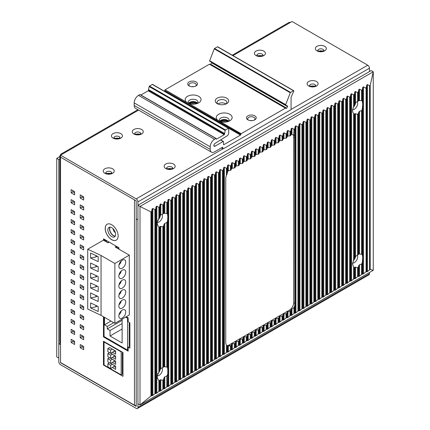 <?xml version="1.0" encoding="UTF-8"?>
<svg xmlns="http://www.w3.org/2000/svg" width="430" height="430" viewBox="0 0 430 430"><rect width="100%" height="100%" fill="white"/><g stroke="black" fill="none" stroke-linecap="round" stroke-linejoin="round"><path stroke-width="0.64" d="M232.264 55.201L289.116 22.376A2.446 1.408 60 0 1 290.336 22.5L292.067 21.5L367.752 65.193A2.446 1.408 60 0 1 369.477 68.187L369.477 71.579M60.522 157.176L134.477 199.875L134.477 405.189L60.522 362.49L60.522 155.182A2.446 1.408 0 0 0 59.808 156.176A2.446 1.408 0 0 0 60.522 157.176L136.208 200.869L136.208 218.827L137.933 219.827L137.933 201.869A2.446 1.408 -120 0 0 136.208 198.875L222.858 148.85M60.522 155.182A2.446 1.408 -120 0 1 61.028 154.064A2.446 1.408 -120 0 1 62.248 154.182L60.522 155.182L136.208 198.875M83.678 198.079L81.947 197.08L81.947 195.886M74.605 192.839L72.874 191.845L72.874 190.646M83.678 208.055L81.947 207.056L81.947 205.862M74.605 202.815L72.874 201.821L72.874 200.622M83.678 218.031L81.947 217.032L81.947 215.838M74.605 212.796L72.874 211.797L72.874 210.598M83.678 228.007L81.947 227.008L81.947 225.814M74.605 222.772L72.874 221.773L72.874 220.574M83.678 237.983L81.947 236.984L81.947 235.79M74.605 232.748L72.874 231.749L72.874 230.55M83.678 247.959L81.947 246.965L81.947 245.767M74.605 242.724L72.874 241.725L72.874 240.526M83.678 257.935L81.947 256.941L81.947 255.743M74.605 252.7L72.874 251.7L72.874 250.502M83.678 267.911L81.947 266.917L81.947 265.719M74.605 262.676L72.874 261.676L72.874 260.483M83.678 277.887L81.947 276.893L81.947 275.694M74.605 272.652L72.874 271.652L72.874 270.459M83.678 287.863L81.947 286.869L81.947 285.671M74.605 282.628L72.874 281.629L72.874 280.435M83.678 297.839L81.947 296.845L81.947 295.646M74.605 292.604L72.874 291.604L72.874 290.411M83.678 307.815L81.947 306.821L81.947 305.623M74.605 302.58L72.874 301.581L72.874 300.387M83.678 317.797L81.947 316.797L81.947 315.598M74.605 312.556L72.874 311.562L72.874 310.363M83.678 327.773L81.947 326.773L81.947 325.575M74.605 322.532L72.874 321.538L72.874 320.339M83.678 337.749L81.947 336.749L81.947 335.55M74.605 332.508L72.874 331.514L72.874 330.315M83.678 347.725L81.947 346.725L81.947 345.526M74.605 342.484L72.874 341.49L72.874 340.291M122.985 352.541A2.446 1.408 0 0 0 122.27 353.541L122.27 373.331A2.446 1.408 180 0 0 122.985 374.331L122.985 376.325L103.463 365.054L103.463 341.269L122.985 352.541L122.985 374.331L122.555 374.079M109.946 227.137A5.499 3.177 -120 0 0 109.51 228.953A5.499 3.177 -120 0 0 115.186 236.22M134.477 405.189A2.446 1.408 0 0 0 136.208 405.597M60.522 342.737L58.792 343.731L60.522 344.731L60.522 362.689L60.522 344.731L58.792 343.731L60.522 342.737A2.446 1.408 180 0 1 59.808 341.737L59.808 156.176M313.491 86.064L313.491 86.43M311.954 86.457L311.395 86.134M220.73 121.663A3.666 2.118 180 0 1 226.803 120.835A3.666 2.118 180 0 0 220.73 121.663A3.666 2.118 180 0 1 226.803 120.835A3.666 2.118 180 0 1 227.69 121.663A3.666 2.118 180 0 0 226.803 120.835A3.666 2.118 180 0 1 227.69 121.663M189.63 103.705A3.666 2.118 180 0 1 195.698 102.877A3.666 2.118 180 0 0 189.63 103.705A3.666 2.118 180 0 1 195.698 102.877A3.666 2.118 180 0 1 196.585 103.705A3.666 2.118 180 0 0 195.698 102.877A3.666 2.118 180 0 1 196.585 103.705M115.261 138.395A3.053 1.763 180 0 1 118.615 138.395M171.317 168.818A3.053 1.763 0 0 0 167.963 168.818M261.585 55.852A3.053 1.763 0 0 0 258.231 55.852M314.287 86.279A3.053 1.763 0 0 0 310.938 86.279M139.438 134.251A3.053 1.763 0 0 0 136.084 134.251M107.054 173.559A3.053 1.763 180 0 1 110.408 173.559M319.146 51.111A3.053 1.763 180 0 1 322.495 51.111M71.149 189.646L74.605 191.646L74.605 194.838L71.149 192.839L71.149 189.646M80.222 198.079L80.222 194.887L83.678 196.881L83.678 200.074L80.222 198.079L81.947 197.08M71.149 199.627L74.605 201.622L74.605 204.814L71.149 202.815L71.149 199.627M80.222 208.055L80.222 204.863L83.678 206.857L83.678 210.05L80.222 208.055L81.947 207.056M71.149 209.603L74.605 211.598L74.605 214.79L71.149 212.796L71.149 209.603M80.222 218.031L80.222 214.839L83.678 216.833L83.678 220.026L80.222 218.031L81.947 217.032M71.149 219.579L74.605 221.574L74.605 224.766L71.149 222.772L71.149 219.579M80.222 228.007L80.222 224.815L83.678 226.809L83.678 230.002L80.222 228.007L81.947 227.008M71.149 229.555L74.605 231.55L74.605 234.742L71.149 232.748L71.149 229.555M80.222 237.983L80.222 234.791L83.678 236.785L83.678 239.978L80.222 237.983L81.947 236.984M71.149 239.531L74.605 241.526L74.605 244.718L71.149 242.724L71.149 239.531M80.222 247.959L80.222 244.767L83.678 246.761L83.678 249.954L80.222 247.959L81.947 246.965M71.149 249.507L74.605 251.502L74.605 254.694L71.149 252.7L71.149 249.507M80.222 257.935L80.222 254.743L83.678 256.737L83.678 259.93L80.222 257.935L81.947 256.941M71.149 259.483L74.605 261.478L74.605 264.67L71.149 262.676L71.149 259.483M80.222 267.911L80.222 264.719L83.678 266.718L83.678 269.906L80.222 267.911L81.947 266.917M71.149 269.459L74.605 271.454L74.605 274.646L71.149 272.652L71.149 269.459M80.222 277.887L80.222 274.695L83.678 276.694L83.678 279.887L80.222 277.887L81.947 276.893M71.149 279.435L74.605 281.43L74.605 284.622L71.149 282.628L71.149 279.435M80.222 287.863L80.222 284.671L83.678 286.67L83.678 289.863L80.222 287.863L81.947 286.869M71.149 289.411L74.605 291.406L74.605 294.598L71.149 292.604L71.149 289.411M80.222 297.839L80.222 294.647L83.678 296.646L83.678 299.839L80.222 297.839L81.947 296.845M71.149 299.387L74.605 301.382L74.605 304.574L71.149 302.58L71.149 299.387M80.222 307.815L80.222 304.628L83.678 306.622L83.678 309.815L80.222 307.815L81.947 306.821M71.149 309.363L74.605 311.358L74.605 314.55L71.149 312.556L71.149 309.363M80.222 317.797L80.222 314.604L83.678 316.598L83.678 319.791L80.222 317.797L81.947 316.797M71.149 319.339L74.605 321.334L74.605 324.526L71.149 322.532L71.149 319.339M80.222 327.773L80.222 324.58L83.678 326.574L83.678 329.767L80.222 327.773L81.947 326.773M71.149 329.315L74.605 331.315L74.605 334.502L71.149 332.508L71.149 329.315M80.222 337.749L80.222 334.556L83.678 336.55L83.678 339.743L80.222 337.749L81.947 336.749M71.149 339.291L74.605 341.291L74.605 344.484L71.149 342.484L71.149 339.291M80.222 347.725L80.222 344.532L83.678 346.526L83.678 349.719L80.222 347.725L81.947 346.725M103.549 240.279L103.549 238.881L118.959 247.782L118.959 249.18M126.269 316.749L128.172 317.845L128.172 321.833L129.898 322.833L129.898 348.171L128.172 347.177L128.172 351.165L103.463 336.9L103.463 316.749M111.671 239.682A9.164 5.289 -120 0 0 116.251 240.133A9.164 5.289 -120 0 0 117.653 232.791A9.164 5.289 -120 0 0 111.671 224.713A9.164 5.289 -120 0 0 107.086 224.261A9.164 5.289 -120 0 0 105.683 231.603A9.164 5.289 -120 0 0 111.671 239.682M71.149 192.839L72.874 191.845M71.149 202.815L72.874 201.821M71.149 212.796L72.874 211.797M71.149 222.772L72.874 221.773M71.149 232.748L72.874 231.749M71.149 242.724L72.874 241.725M71.149 252.7L72.874 251.7M71.149 262.676L72.874 261.676M71.149 272.652L72.874 271.652M71.149 282.628L72.874 281.629M71.149 292.604L72.874 291.604M71.149 302.58L72.874 301.581M71.149 312.556L72.874 311.562M71.149 322.532L72.874 321.538M71.149 332.508L72.874 331.514M71.149 342.484L72.874 341.49M122.27 353.541A2.446 1.408 0 0 0 122.985 354.535M103.463 365.054L104.065 364.704M128.172 347.177L129.898 346.177A2.446 1.408 180 0 1 129.183 345.177L129.183 323.828A2.446 1.408 0 0 0 129.898 324.827M129.898 322.833A2.446 1.408 0 0 0 129.183 323.828M103.463 336.9L104.065 336.55L127.565 350.117L128.172 349.767M107.124 224.24A9.164 5.289 -120 0 0 105.758 231.598A9.164 5.289 -120 0 0 111.741 239.639A9.164 5.289 -120 0 0 116.288 240.112M107.849 229.91A5.499 3.177 -120 0 0 110.252 235.447A5.499 3.177 -120 0 0 114.487 236.919A5.499 3.177 -120 0 0 115.627 234.404A5.499 3.177 -120 0 0 113.224 228.868A5.499 3.177 -120 0 0 108.989 227.395A5.499 3.177 -120 0 0 107.849 229.91M228.018 121.566A4.031 2.327 0 0 0 227.061 120.685A4.031 2.327 0 0 0 220.402 121.566M221.294 121.803A3.053 1.763 180 0 1 226.368 121.083A3.053 1.763 180 0 1 227.126 121.803M190.189 103.85A3.053 1.763 180 0 1 195.268 103.125A3.053 1.763 180 0 1 196.026 103.85M196.913 103.608A4.031 2.327 0 0 0 195.956 102.727A4.031 2.327 0 0 0 189.297 103.608M138.342 133.993L137.541 134.461M117.981 247.212A1.22 0.704 180 0 1 116.444 246.535A1.22 0.704 180 0 1 116.487 246.352M106.952 240.848L106.473 241.069L104.151 239.73L104.587 239.478M104.151 239.73L104.151 240.628M106.473 241.069L106.473 241.966M104.065 317.098L104.065 336.55M128.172 317.845L127.565 318.195L127.565 350.117M125.668 317.098L127.565 318.195M104.501 317.345L104.501 324.827L107.263 326.424L107.263 328.918L110.026 330.514L110.026 336.002L122.125 342.984L122.125 319.141M110.026 336.002L122.125 329.02M110.026 330.514L122.125 323.532M107.263 328.918L122.125 320.339M107.263 326.424L113.74 322.683M104.501 324.827L110.978 321.086M104.409 341.818L104.065 342.017L104.065 365L121.174 374.879L122.609 374.046M121.518 351.692L121.174 351.896L121.174 374.879M104.065 342.017L121.174 351.896M115.643 367.397L114.09 366.5L112.359 367.494L115.643 369.392L115.643 366.199L110.736 363.366M114.09 360.233L114.09 361.431L112.359 362.431L115.643 364.323L115.643 361.13L110.736 358.298M114.09 355.164L114.09 356.363L112.359 357.362L115.643 359.254L115.643 356.062L110.736 353.229M114.09 350.095L114.09 351.294L112.359 352.294L115.643 354.186L115.643 350.993L109.596 347.504L107.865 348.499L107.865 351.692L110.634 353.288L110.634 350.095L107.865 348.499M114.09 365.301L114.09 366.5M112.359 367.494L110.634 368.494L110.634 365.301L107.865 363.705L107.865 366.897L110.634 368.494M112.359 364.301L110.634 365.301M109.494 362.769L107.865 363.705M114.09 361.431L115.643 362.329M112.359 362.431L110.634 363.425L110.634 360.233L107.865 358.636L107.865 361.829L110.634 363.425M112.359 359.238L110.634 360.233M109.494 357.701L107.865 358.636M114.09 356.363L115.643 357.26M112.359 357.362L110.634 358.357L110.634 355.164L107.865 353.567L107.865 356.76L110.634 358.357M112.359 354.169L110.634 355.164M109.494 352.632L107.865 353.567M114.09 351.294L115.643 352.191M112.359 352.294L110.634 353.288M112.359 349.101L110.634 350.095M189.082 103.539A4.279 2.467 180 0 1 196.128 102.625A4.279 2.467 180 0 1 197.133 103.539A4.279 2.467 180 0 0 196.128 102.625A4.279 2.467 180 0 0 189.082 103.539M191.13 104.022A3.053 1.763 180 0 1 195.08 104.022A3.053 1.763 180 0 0 191.13 104.022M220.187 121.491A4.279 2.467 180 0 1 227.233 120.583A4.279 2.467 180 0 1 228.233 121.491A4.279 2.467 180 0 0 227.233 120.583A4.279 2.467 180 0 0 220.187 121.491M222.235 121.98A3.053 1.763 180 0 1 226.185 121.98A3.053 1.763 180 0 0 222.235 121.98M369.477 273.7L369.477 272.486L369.477 273.7A2.446 1.408 60 0 1 368.972 274.818A2.446 1.408 60 0 0 369.477 273.7L137.933 407.382L369.477 273.7M137.933 219.827L137.933 407.382A2.446 1.408 -120 0 1 137.428 408.5A2.446 1.408 -120 0 0 137.933 407.382L137.933 219.827L136.208 218.827L136.208 406.382L60.522 362.689L136.208 406.382L136.208 218.827L137.933 219.827M60.522 364.683L136.208 408.376A2.446 1.408 -120 0 0 137.428 408.5L368.972 274.818L137.428 408.5A2.446 1.408 -120 0 1 136.208 408.376L60.522 364.683A2.446 1.408 -120 0 1 58.792 361.689A2.446 1.408 -120 0 0 60.522 364.683M58.792 343.731L58.792 361.689L58.792 343.731M59.808 156.611L56.739 158.385L56.739 356.911L58.792 358.099L58.792 159.568L59.808 158.987M56.739 158.385L58.792 159.568M373.262 270.298L373.262 71.772L139.992 206.448L137.933 205.26L371.208 70.584L373.262 71.772L370.219 85.307L370.219 269.395L367.457 271.518L366.742 271.927L366.091 271.647L363.479 273.813L362.769 274.222L362.259 274.001L359.507 276.108L357.572 276.705L355.535 278.404L353.6 279L351.557 280.693L349.628 281.295L346.87 283.402L346.36 283.182L345.65 283.59L342.898 285.697L342.387 285.472L338.926 287.992L338.415 287.767L335.663 289.874L334.948 290.282L334.438 290.062L331.686 292.169L329.756 292.771L327.714 294.464L325.779 295.061L323.736 296.759L321.807 297.356L319.055 299.463L318.544 299.242L317.829 299.651L315.792 301.344L313.857 301.946L311.815 303.639L309.885 304.241L307.127 306.348L306.617 306.122L303.865 308.229L303.155 308.638L302.645 308.417L299.893 310.524L299.183 310.933L298.673 310.713L295.206 313.228L294.695 313.008L291.943 315.115L291.234 315.523L290.723 315.303L287.971 317.41L286.036 318.006L283.993 319.705L282.064 320.302L280.021 321.995L278.086 322.597L276.049 324.29L274.114 324.892L271.362 326.999L270.852 326.773L267.385 329.289L266.874 329.068L264.122 331.175L263.413 331.584L262.902 331.363L259.44 333.879L258.93 333.659L258.215 334.067L256.178 335.765L254.243 336.362L252.2 338.061L251.491 338.469L250.98 338.249L248.228 340.356L246.293 340.952L244.251 342.645L242.321 343.248L239.569 345.354L239.058 345.134L238.344 345.543L235.592 347.65L235.081 347.424L232.329 349.531L230.399 350.133L228.357 351.826L227.642 352.235L227.137 352.014L224.379 354.121L222.45 354.718L220.407 356.416L218.472 357.013L216.435 358.711L215.72 359.12L215.21 358.899L212.458 361.006L211.748 361.415L211.237 361.195L207.771 363.71L207.265 363.49L206.55 363.898L203.799 366.005L203.288 365.785L202.578 366.193L199.826 368.3L199.316 368.075L196.564 370.182L195.849 370.59L195.338 370.37L192.586 372.477L190.657 373.079L188.614 374.772L186.679 375.368L184.637 377.067L182.707 377.664L179.955 379.771L179.444 379.55L178.729 379.959L176.692 381.652L174.757 382.254L172.005 384.361L171.495 384.14L170.785 384.549L168.033 386.656L167.523 386.436L164.056 388.951L163.545 388.725L160.793 390.832L158.858 391.434L156.821 393.127L154.886 393.729L152.844 395.423L150.93 395.998L139.992 404.979L373.262 270.298L370.219 269.395M361.549 90.268L359.507 89.16L358.797 89.574L358.797 100.647L361.549 100.588L361.549 90.268L362.259 89.854L362.769 87.279L363.479 86.865L366.091 88.279L366.742 84.984L367.457 84.576L369.515 85.688L370.219 85.307M358.797 89.574L358.287 92.149L357.572 92.563L355.535 91.456L355.535 102.732L354.82 103.549L354.309 105.291L354.309 94.444L354.82 91.869L355.535 91.456M352.944 112.601L352.482 110.37L353.6 106.699L353.6 94.858L354.309 94.444M353.6 94.858L351.557 93.751L351.557 280.693M349.628 281.295L349.628 97.153L350.337 96.739L350.848 94.159L351.557 93.751M349.628 97.153L347.585 96.046L347.585 282.988M345.65 283.59L345.65 99.443L346.36 99.034L346.87 96.454L347.585 96.046M345.65 99.443L343.608 98.341L343.608 285.284M341.678 285.885L341.678 101.738L342.387 101.329L342.898 98.749L343.608 98.341M341.678 101.738L339.635 100.636L339.635 287.579M337.7 288.181L337.7 104.033L338.415 103.625L338.926 101.045L339.635 100.636M337.7 104.033L335.663 102.931L335.663 289.874M333.728 290.476L333.728 106.328L334.438 105.92L334.948 103.34L335.663 102.931M333.728 106.328L331.686 105.221L331.686 292.169M329.756 292.771L329.756 108.623L330.466 108.215L330.976 105.635L331.686 105.221M329.756 108.623L327.714 107.516L327.714 294.464M325.779 295.061L325.779 110.919L326.488 110.505L326.999 107.93L327.714 107.516M325.779 110.919L323.736 109.811L323.736 296.759M321.807 297.356L321.807 113.214L322.516 112.8L323.027 110.225L323.736 109.811M321.807 113.214L319.764 112.106L319.764 299.054M317.829 299.651L317.829 115.509L318.544 115.095L319.055 112.52L319.764 112.106M317.829 115.509L315.792 114.401L315.792 301.344M313.857 301.946L313.857 117.804L314.567 117.39L315.077 114.81L315.792 114.401M313.857 117.804L311.815 116.697L311.815 303.639M309.885 304.241L309.885 120.094L310.594 119.685L311.105 117.105L311.815 116.697M309.885 120.094L307.842 118.992L307.842 305.934M305.907 306.536L305.907 122.389L306.617 121.98L307.127 119.4L307.842 118.992M305.907 122.389L303.865 121.287L303.865 308.229M301.935 308.831L301.935 124.684L302.645 124.275L303.155 121.695L303.865 121.287M301.935 124.684L299.893 123.582L299.893 310.524M297.958 311.127L297.958 126.979L298.673 126.57L299.183 123.99L299.893 123.582M297.958 126.979L295.921 125.872L295.921 312.82M293.733 135.02L293.986 129.274L294.695 128.866L295.206 126.286L295.921 125.872M293.986 129.274L291.943 128.167L291.943 134.364L293.986 135.176L294.695 135.982L294.695 128.866M290.013 131.569L287.971 130.462L287.256 130.876L287.256 136.557A0.978 0.564 180 0 1 287.971 136.143L290.013 135.848L290.013 131.569L290.723 131.155L291.234 128.581L291.943 128.167M287.256 130.876L286.745 133.451L286.036 133.864L283.993 132.757L283.993 138.439A0.978 0.564 180 0 0 283.284 138.847L282.773 140.029L282.773 135.746L283.284 133.171L283.993 132.757M282.064 136.159L280.021 135.052L279.312 135.461L279.312 141.142A0.978 0.564 180 0 1 280.021 140.734L282.064 140.438L282.064 136.159L282.773 135.746M279.312 135.461L278.801 138.041L278.086 138.455L276.049 137.347L276.049 143.029A0.978 0.564 180 0 0 275.334 143.437L274.824 144.614L274.824 140.336L275.334 137.756L276.049 137.347M274.114 140.744L272.072 139.643L271.362 140.051L271.362 145.732A0.978 0.564 180 0 1 272.072 145.324L274.114 145.028L274.114 140.744L274.824 140.336M271.362 140.051L270.852 142.631L270.142 143.04L268.1 141.938L268.1 147.619A0.978 0.564 180 0 0 267.385 148.027L266.874 149.205L266.874 144.926L267.385 142.346L268.1 141.938M266.165 145.335L264.122 144.233L263.413 144.641L263.413 150.323A0.978 0.564 180 0 1 264.122 149.909L266.165 149.619L266.165 145.335L266.874 144.926M263.413 144.641L262.902 147.221L262.192 147.63L260.15 146.523L260.15 152.204A0.978 0.564 180 0 0 259.44 152.618L258.93 153.795L258.93 149.516L259.44 146.936L260.15 146.523M258.215 149.925L256.178 148.818L255.463 149.231L255.463 154.913A0.978 0.564 180 0 1 256.178 154.499L258.215 154.203L258.215 149.925L258.93 149.516M255.463 149.231L254.952 151.806L254.243 152.22L252.2 151.113L252.2 156.794A0.978 0.564 180 0 0 251.491 157.208L250.98 158.385L250.98 154.101L251.491 151.527L252.2 151.113M250.271 154.515L248.228 153.408L247.513 153.822L247.513 159.498A0.978 0.564 180 0 1 248.228 159.089L250.271 158.794L250.271 154.515L250.98 154.101M247.513 153.822L247.008 156.396L246.293 156.81L244.251 155.703L244.251 161.384A0.978 0.564 180 0 0 243.541 161.793L243.031 162.975L243.031 158.691L243.541 156.111L244.251 155.703M242.321 159.105L240.279 157.998L239.569 158.407L239.569 164.088A0.978 0.564 180 0 1 240.279 163.679L242.321 163.384L242.321 159.105L243.031 158.691M239.569 158.407L239.058 160.987L238.344 161.395L236.306 160.293L236.306 165.975A0.978 0.564 180 0 0 235.592 166.383L235.081 167.56L235.081 163.282L235.592 160.702L236.306 160.293M234.371 163.69L232.329 162.588L231.619 162.997L231.619 168.678A0.978 0.564 180 0 1 232.329 168.27L234.371 167.974L234.371 163.69L235.081 163.282M231.619 162.997L231.109 165.577L230.399 165.985L228.357 164.883L228.357 170.758L227.642 171.489L227.137 173.774L227.137 167.872L227.642 165.292L228.357 164.883M227.137 352.014L227.137 346.053L226.422 345.231L225.75 343.156L225.75 177.649L226.422 175.397L226.422 168.28L227.137 167.872M226.422 168.28L224.379 167.173L224.379 354.121M222.45 354.718L222.45 170.576L223.159 170.167L223.67 167.587L224.379 167.173M222.45 170.576L220.407 169.468L220.407 356.416M218.472 357.013L218.472 172.871L219.187 172.457L219.698 169.882L220.407 169.468M218.472 172.871L216.435 171.763L216.435 358.711M214.5 359.308L214.5 175.166L215.21 174.752L215.72 172.177L216.435 171.763M214.5 175.166L212.458 174.059L212.458 361.006M210.528 361.603L210.528 177.461L211.237 177.047L211.748 174.472L212.458 174.059M210.528 177.461L208.486 176.354L208.486 363.296M206.55 363.898L206.55 179.756L207.265 179.342L207.771 176.762L208.486 176.354M206.55 179.756L204.508 178.649L204.508 365.591M202.578 366.193L202.578 182.046L203.288 181.637L203.799 179.057L204.508 178.649M202.578 182.046L200.536 180.944L200.536 367.887M198.601 368.488L198.601 184.341L199.316 183.932L199.826 181.352L200.536 180.944M198.601 184.341L196.564 183.239L196.564 370.182M194.629 370.784L194.629 186.636L195.338 186.228L195.849 183.648L196.564 183.239M194.629 186.636L192.586 185.534L192.586 372.477M190.657 373.079L190.657 188.931L191.366 188.523L191.877 185.943L192.586 185.534M190.657 188.931L188.614 187.824L188.614 374.772M186.679 375.368L186.679 191.226L187.394 190.818L187.899 188.238L188.614 187.824M186.679 191.226L184.637 190.119L184.637 377.067M182.707 377.664L182.707 193.522L183.416 193.108L183.927 190.533L184.637 190.119M182.707 193.522L180.665 192.414L180.665 379.362M178.729 379.959L178.729 195.817L179.444 195.403L179.955 192.828L180.665 192.414M178.729 195.817L176.692 194.709L176.692 381.652M174.757 382.254L174.757 198.112L175.467 197.698L175.977 195.118L176.692 194.709M174.757 198.112L172.715 197.004L172.715 383.947M170.785 384.549L170.785 200.401L171.495 199.993L172.005 197.413L172.715 197.004M170.785 200.401L168.743 199.3L168.743 386.242M166.808 202.697L164.765 201.595L164.056 202.003L164.056 213.28L166.808 213.543L166.808 202.697L167.523 202.288L168.033 199.708L168.743 199.3M164.056 202.003L163.545 204.583L162.836 204.992L160.793 203.89L160.793 214.962L160.084 215.672L159.573 217.198L159.573 206.878L160.084 204.298L160.793 203.89M159.573 391.02L159.573 380.7L158.858 380.356L157.633 378.674L157.111 376.331L159.573 370.633L159.573 227.266L158.858 226.922L157.633 225.234L157.111 222.896L158.858 218.365L158.858 207.287L159.573 206.878M158.858 207.287L156.821 206.185L156.821 393.127M154.886 393.729L154.886 209.582L155.596 209.174L156.106 206.594L156.821 206.185M154.886 209.582L152.844 208.475L152.844 395.423M150.93 395.998L150.93 211.909L151.618 211.49L152.134 208.889L152.844 208.475M150.93 211.909L139.992 206.448L139.992 404.979L137.933 403.791L137.933 205.26M157.67 220.316A4.886 2.822 120 0 0 160.379 215.269M157.67 373.751A4.886 2.822 120 0 0 160.379 368.704M353.283 107.269A4.886 2.822 120 0 0 355.621 102.673M353.283 260.704A4.886 2.822 120 0 0 355.621 256.108M157.127 375.89A4.886 2.822 120 0 0 160.653 374.003A4.886 2.822 120 0 0 162.454 369.461A4.886 2.822 -60 0 0 162.013 367.768M167.523 386.436L167.797 370.434L167.523 367.569L167.523 221.154L166.808 222.563L164.765 223.423L164.056 224.234L164.056 366.72L163.545 367.059L163.545 226.255L162.836 226.701L160.084 226.438L160.084 369.107L159.573 370.633M167.523 374.589L166.808 376.003L164.765 376.857L164.056 377.669L164.056 388.951M163.545 388.725L163.545 379.69L164.056 377.669M163.545 379.69L162.836 380.142L160.084 379.873L160.084 391.241M159.573 380.7L160.084 379.873M160.084 369.107L163.545 367.059M167.523 367.569L166.808 366.978L164.12 366.709M158.858 218.365L159.573 217.198M159.573 227.266L160.084 226.438M164.12 213.275L160.793 214.962M163.545 226.255L164.056 224.234M166.808 213.543L167.523 214.135L167.523 202.288M167.523 221.154L167.797 217L167.523 214.135M157.127 222.455A4.886 2.822 120 0 0 160.653 220.569A4.886 2.822 120 0 0 162.454 216.027A4.886 2.822 -60 0 0 162.013 214.333M226.422 175.397L227.137 173.774M231.619 168.678L231.109 169.855A0.978 0.564 0 0 1 230.399 170.269L228.357 170.758M230.399 350.133L230.405 345.849L227.137 346.053L227.642 346.005L227.642 352.235M234.371 167.974A0.978 0.564 0 0 0 235.081 167.56M239.569 164.088L239.058 165.265A0.978 0.564 0 0 1 238.344 165.679L236.306 165.975M242.321 163.384A0.978 0.564 0 0 0 243.031 162.975M247.513 159.498L247.008 160.68A0.978 0.564 0 0 1 246.293 161.089L244.251 161.384M250.271 158.794A0.978 0.564 0 0 0 250.98 158.385M255.463 154.913L254.952 156.09A0.978 0.564 0 0 1 254.243 156.499L252.2 156.794M258.215 154.203A0.978 0.564 0 0 0 258.93 153.795M263.413 150.323L262.902 151.5A0.978 0.564 0 0 1 262.192 151.914L260.15 152.204M266.165 149.619A0.978 0.564 0 0 0 266.874 149.205M271.362 145.732L270.852 146.909A0.978 0.564 0 0 1 270.142 147.323L268.1 147.619M274.114 145.028A0.978 0.564 0 0 0 274.824 144.614M279.312 141.142L278.801 142.325A0.978 0.564 0 0 1 278.086 142.733L276.049 143.029M282.064 140.438A0.978 0.564 0 0 0 282.773 140.029M287.256 136.557L286.745 137.734A0.978 0.564 0 0 1 286.036 138.143L283.993 138.439M290.013 135.848A0.978 0.564 0 0 0 290.723 135.439L291.234 134.456L291.943 134.364M226.712 345.602A6.23 3.596 120 0 0 228.98 345.021L230.405 345.849L231.109 345.44L231.619 344.263A0.978 0.564 180 0 1 232.329 343.849L232.329 349.531M234.371 347.838L234.371 343.554L232.329 343.849M234.371 343.554A0.978 0.564 0 0 0 235.081 343.145L235.592 341.968A0.978 0.564 180 0 1 236.306 341.554L236.306 347.236M238.344 345.543L238.344 341.259L236.306 341.554M238.344 341.259A0.978 0.564 0 0 0 239.058 340.85L239.569 339.673A0.978 0.564 180 0 1 240.279 339.259L240.279 344.941M242.321 343.248L242.321 338.969L240.279 339.259M242.321 338.969A0.978 0.564 0 0 0 243.031 338.555L243.541 337.378A0.978 0.564 180 0 1 244.251 336.969L244.251 342.645M246.293 340.952L246.293 336.674L244.251 336.969M246.293 336.674A0.978 0.564 0 0 0 247.008 336.26L247.513 335.083A0.978 0.564 180 0 1 248.228 334.674L248.228 340.356M250.271 338.657L250.271 334.379L248.228 334.674M250.271 334.379A0.978 0.564 0 0 0 250.98 333.965L251.491 332.788A0.978 0.564 180 0 1 252.2 332.379L252.2 338.061M254.243 336.362L254.243 332.084L252.2 332.379M254.243 332.084A0.978 0.564 0 0 0 254.952 331.675L255.463 330.493A0.978 0.564 180 0 1 256.178 330.084L256.178 335.765M258.215 334.067L258.215 329.788L256.178 330.084M258.215 329.788A0.978 0.564 0 0 0 258.93 329.38L259.44 328.197A0.978 0.564 180 0 1 260.15 327.789L260.15 333.47M262.192 331.777L262.192 327.493L260.15 327.789M262.192 327.493A0.978 0.564 0 0 0 262.902 327.085L263.413 325.902A0.978 0.564 180 0 1 264.122 325.494L264.122 331.175M266.165 329.482L266.165 325.198L264.122 325.494M266.165 325.198A0.978 0.564 0 0 0 266.874 324.79L267.385 323.613A0.978 0.564 180 0 1 268.1 323.199L268.1 328.88M270.142 327.187L270.142 322.903L268.1 323.199M270.142 322.903A0.978 0.564 0 0 0 270.852 322.495L271.362 321.317A0.978 0.564 180 0 1 272.072 320.904L272.072 326.585M274.114 324.892L274.114 320.608L272.072 320.904M274.114 320.608A0.978 0.564 0 0 0 274.824 320.2L275.334 319.022A0.978 0.564 180 0 1 276.049 318.608L276.049 324.29M278.086 322.597L278.086 318.318L276.049 318.608M278.086 318.318A0.978 0.564 0 0 0 278.801 317.904L279.312 316.727A0.978 0.564 180 0 1 280.021 316.319L280.021 321.995M282.064 320.302L282.064 316.023L280.021 316.319M282.064 316.023A0.978 0.564 0 0 0 282.773 315.609L283.284 314.432A0.978 0.564 180 0 1 283.993 314.024L283.993 319.705M286.036 318.006L286.036 313.728L283.993 314.024M286.036 313.728A0.978 0.564 0 0 0 286.745 313.314L287.256 312.137A0.978 0.564 180 0 1 287.971 311.728L287.971 317.41M290.013 315.711L290.013 311.433L287.971 311.728M290.013 311.433A0.978 0.564 0 0 0 290.723 311.024L291.234 309.648L291.234 315.523M291.234 309.648L293.986 307.52L294.695 305.891L294.867 303.349L294.695 135.982M228.98 345.021L289.368 310.154A6.111 3.526 120 0 0 293.69 302.672L293.69 137.062A6.111 3.526 120 0 0 292.889 134.633M354.309 258.726L354.309 114.31L354.82 113.692L354.82 256.984L352.482 263.805L353.6 267.159L354.309 267.745L354.82 267.132L354.82 278.812M353.019 112.767L354.309 114.31M352.514 263.176A4.886 2.822 120 0 0 355.975 261.193A4.886 2.822 120 0 0 357.712 256.731A4.886 2.822 -60 0 0 357.341 255.146M362.259 274.001L362.259 262.923L362.694 257.64L362.259 254.367L362.259 109.489L361.549 110.655L359.507 111.3L358.797 112.004L358.797 254.082L358.287 254.587L358.287 113.859L357.572 114.235L354.82 113.692M362.259 262.923L361.549 264.095L359.507 264.735L358.797 265.444L358.797 276.517M358.287 276.296L358.287 267.299L358.797 265.444M358.287 267.299L357.572 267.67L354.82 267.132M354.82 256.984L358.287 254.587M358.797 254.082L359.41 253.974M362.259 254.367L359.507 253.969L359.507 111.3M353.6 106.699L354.309 105.291M358.797 100.647L355.535 102.732M359.41 100.539L359.507 89.16M361.549 100.588L362.259 100.932L362.259 89.854M362.259 109.489L362.694 104.2L362.259 100.932M357.341 101.711A4.886 2.822 -60 0 1 357.712 103.297A4.886 2.822 120 0 1 355.975 107.758A4.886 2.822 120 0 1 352.514 109.741M358.287 113.859L358.797 112.004M366.091 88.279L366.091 271.647M164.771 90.407A0.489 0.279 -60 0 1 165.115 89.806L209.41 64.231A0.489 0.279 -60 0 1 209.657 64.21L285.676 108.102A0.489 0.279 120 0 0 285.439 108.129L241.144 133.703A0.489 0.279 120 0 0 240.8 134.3L240.8 134.499A0.489 0.279 -60 0 1 240.451 135.101L164.421 91.203A0.489 0.279 120 0 0 164.771 90.606L240.8 134.3M228.357 128.312L152.327 84.42A0.489 0.279 -60 0 1 152.569 84.393L228.599 128.291A0.489 0.279 120 0 0 228.357 128.312L225.513 129.957A0.489 0.279 120 0 0 225.18 130.446L224.557 133.504L148.527 89.607L149.151 86.548A0.489 0.279 -60 0 1 149.484 86.064L225.513 129.957M152.327 84.42L149.484 86.064M140.895 95.014L148.178 90.805A0.489 0.279 120 0 0 148.527 90.203L148.527 89.607M210.216 146.77L134.187 102.877A6.111 3.526 -60 0 1 138.503 95.395L139.884 94.595A0.489 0.279 -60 0 1 140.132 94.573L216.161 138.465A0.489 0.279 120 0 0 215.914 138.492L214.532 139.288A6.111 3.526 120 0 0 210.216 146.77L210.216 149.366A6.111 3.526 120 0 0 211.479 152.161A6.111 3.526 120 0 0 214.532 151.86L222.482 147.27A0.489 0.279 -60 0 1 222.826 147.469L222.482 147.27M134.187 102.877L134.187 105.468L210.216 149.366M211.479 152.161L135.45 108.269A6.111 3.526 -60 0 1 134.187 105.468M293.486 90.714L217.456 46.816A0.489 0.279 -60 0 1 217.704 46.795L293.733 90.687A0.489 0.279 120 0 0 293.486 90.714L290.589 92.385A0.489 0.279 120 0 0 290.288 92.756L285.681 104.63A0.489 0.279 120 0 0 285.74 105.081L287.552 106.07A0.489 0.279 -60 0 1 287.557 106.635L211.528 62.737A0.489 0.279 120 0 0 211.603 62.28M217.456 46.816L214.559 48.488L290.589 92.385M209.706 61.184L285.735 105.076L209.711 61.184A0.489 0.279 -60 0 1 209.652 60.732L214.258 48.864A0.489 0.279 -60 0 1 214.559 48.488M210.259 64.559A0.489 0.279 120 0 0 210.668 64.247L211.528 62.737M188.56 103.34L186.599 102.211A7.944 4.585 0 0 1 187.491 96.341A7.944 4.585 0 0 1 198.725 96.341A7.944 4.585 0 0 1 198.725 102.824L198.725 102.824A7.944 4.585 0 0 1 188.56 103.34L219.66 121.298A7.944 4.585 0 0 0 229.824 120.782L229.824 120.782A7.944 4.585 0 0 0 229.824 114.299A7.944 4.585 0 0 0 218.596 114.299A7.944 4.585 0 0 0 217.698 120.169M219.94 121.405A4.886 2.822 180 0 1 219.322 120.034A4.886 2.822 180 0 1 220.757 118.04A4.886 2.822 0 0 1 226.078 117.428A4.886 2.822 0 0 1 229.099 120.034A4.886 2.822 0 0 1 228.48 121.405M226.718 103.625L226.718 103.625A6.719 3.881 0 0 0 226.718 98.137A6.719 3.881 0 0 0 217.209 98.137A6.719 3.881 0 0 0 217.209 103.625A6.719 3.881 0 0 0 226.718 103.625M196.042 85.914L196.042 85.914A4.886 2.822 0 0 0 196.042 81.926A4.886 2.822 0 0 0 189.13 81.926A4.886 2.822 0 0 0 189.13 85.914A4.886 2.822 0 0 0 196.042 85.914M254.797 119.836L254.797 119.836A4.886 2.822 0 0 0 254.797 115.842A4.886 2.822 0 0 0 247.884 115.842A4.886 2.822 0 0 0 247.884 119.836A4.886 2.822 0 0 0 254.797 119.836M228.674 121.179A4.886 2.822 0 0 0 220.757 120.335A4.886 2.822 0 0 0 219.746 121.179M222.826 147.469L222.826 148.667A0.489 0.279 120 0 0 223.175 148.866L290.734 109.86A0.489 0.279 120 0 0 291.083 109.263L291.083 97.411A0.489 0.279 -60 0 1 291.142 97.153L293.771 91.171A0.489 0.279 120 0 0 293.733 90.687M197.574 103.227A4.886 2.822 0 0 0 189.651 102.378A4.886 2.822 0 0 0 188.641 103.227M225.922 104.017A4.886 2.822 0 0 0 218.51 103.673A4.886 2.822 0 0 0 218.005 104.017M193.618 86.677A3.666 2.118 0 0 0 191.554 86.677M252.372 120.599A3.666 2.118 0 0 0 250.308 120.599M287.557 106.635L286.697 108.145A0.489 0.279 -60 0 1 286.203 108.43L285.687 108.107A0.489 0.279 120 0 0 285.681 108.102L209.652 64.21M224.557 133.504L224.557 134.101A0.489 0.279 -60 0 1 224.207 134.697L216.607 139.089A0.489 0.279 -60 0 1 216.263 138.89L216.263 138.691A0.489 0.279 120 0 0 216.161 138.465M213.844 145.48L215.048 146.173A1.704 0.984 -60 0 1 214.194 146.259A1.704 0.984 -60 0 1 213.925 144.921A1.704 0.984 -60 0 1 215 143.416L227.04 135.934A2.446 1.408 120 0 0 228.701 132.977L228.701 128.516A0.489 0.279 120 0 0 228.599 128.291M215.048 146.173L223.175 141.481A0.489 0.279 120 0 1 223.519 141.685L223.519 144.475A0.489 0.279 -60 0 0 223.863 144.674L240.451 135.101M197.375 103.447A4.886 2.822 0 0 0 197.994 102.077A4.886 2.822 0 0 0 194.978 99.47A4.886 2.822 0 0 0 189.651 100.082A4.886 2.822 180 0 0 188.222 102.077A4.886 2.822 180 0 0 188.834 103.447M225.965 103.995A4.886 2.822 0 0 0 226.852 102.378A4.886 2.822 0 0 0 223.837 99.771A4.886 2.822 0 0 0 218.51 100.383A4.886 2.822 180 0 0 217.075 102.378A4.886 2.822 180 0 0 217.962 103.995M195.548 86.167A3.666 2.118 0 0 0 196.252 84.92A3.666 2.118 0 0 0 193.989 82.963A3.666 2.118 0 0 0 189.995 83.42A3.666 2.118 180 0 0 188.921 84.92A3.666 2.118 180 0 0 189.625 86.167M254.302 120.083A3.666 2.118 0 0 0 255.006 118.836A3.666 2.118 0 0 0 252.743 116.885A3.666 2.118 0 0 0 248.744 117.342A3.666 2.118 180 0 0 247.675 118.836A3.666 2.118 180 0 0 248.379 120.083M114.864 323.333L114.864 263.472L101.045 255.49L87.736 249.206L87.736 309.062L101.045 315.351L114.864 323.333L129.296 315.002L129.296 255.141L115.213 247.013L116.422 246.315M109.182 242.133L107.973 242.832L103.377 240.176L87.736 249.206M114.864 263.472L129.296 255.141M101.045 315.351L101.045 255.49M90.596 258.043L90.596 253.05L98.191 256.64L98.191 261.628L90.596 258.043L95.944 256.941L95.944 255.576M90.596 268.019L90.596 263.031L98.191 266.616L98.191 271.604L90.596 268.019L95.944 266.917L95.944 265.552M90.596 277.995L90.596 273.007L98.191 276.592L98.191 281.58L90.596 277.995L95.944 276.893L95.944 275.533M90.596 287.971L90.596 282.983L98.191 286.568L98.191 291.556L90.596 287.971L95.944 286.869L95.944 285.509M90.596 297.947L90.596 292.959L98.191 296.544L98.191 301.532L90.596 297.947L95.944 296.845L95.944 295.485M90.596 307.923L90.596 302.935L98.191 306.52L98.191 311.508L90.596 307.923L95.944 306.821L95.944 305.461M122.297 268.164A4.886 2.822 120 0 0 125.49 263.853A4.886 2.822 120 0 0 124.738 259.94A4.886 2.822 120 0 0 122.297 260.182A4.886 2.822 120 0 0 119.105 264.488A4.886 2.822 120 0 0 119.852 268.406A4.886 2.822 120 0 0 122.297 268.164M122.297 278.14A4.886 2.822 120 0 0 125.49 273.829A4.886 2.822 120 0 0 124.738 269.916A4.886 2.822 120 0 0 122.297 270.158A4.886 2.822 120 0 0 119.105 274.464A4.886 2.822 120 0 0 119.852 278.382A4.886 2.822 120 0 0 122.297 278.14M122.297 288.116A4.886 2.822 120 0 0 125.49 283.805A4.886 2.822 120 0 0 124.738 279.892A4.886 2.822 120 0 0 122.297 280.134A4.886 2.822 120 0 0 119.105 284.44A4.886 2.822 120 0 0 119.852 288.358A4.886 2.822 120 0 0 122.297 288.116M122.297 298.092A4.886 2.822 120 0 0 125.49 293.781A4.886 2.822 120 0 0 124.738 289.868A4.886 2.822 120 0 0 122.297 290.11A4.886 2.822 120 0 0 119.105 294.416A4.886 2.822 120 0 0 119.852 298.334A4.886 2.822 120 0 0 122.297 298.092M122.297 308.068A4.886 2.822 120 0 0 125.49 303.763A4.886 2.822 120 0 0 124.738 299.844A4.886 2.822 120 0 0 122.297 300.086A4.886 2.822 120 0 0 119.105 304.392A4.886 2.822 120 0 0 119.852 308.31A4.886 2.822 120 0 0 122.297 308.068M122.297 318.044A4.886 2.822 120 0 0 125.49 313.739A4.886 2.822 120 0 0 124.738 309.82A4.886 2.822 120 0 0 122.297 310.062A4.886 2.822 120 0 0 119.105 314.368A4.886 2.822 120 0 0 119.852 318.286A4.886 2.822 120 0 0 122.297 318.044M118.992 264.901A4.886 2.822 120 0 0 121.281 260.945M118.992 274.883A4.886 2.822 120 0 0 121.281 270.921M118.992 284.859A4.886 2.822 120 0 0 121.281 280.897M118.992 294.835A4.886 2.822 120 0 0 121.281 290.873M118.992 304.811A4.886 2.822 120 0 0 121.281 300.849M118.992 314.787A4.886 2.822 120 0 0 121.281 310.825M95.944 256.941L97.239 256.189M95.944 266.917L97.239 266.165M95.944 276.893L97.239 276.141M95.944 286.869L97.239 286.122M95.944 296.845L97.239 296.098M95.944 306.821L97.239 306.074M62.248 154.182L138.616 110.096M232.979 55.615L290.336 22.5M291.035 109.489L367.752 65.193M113.052 138.121A5.499 3.177 180 0 1 113.052 133.633A5.499 3.177 180 0 1 120.825 133.633A5.499 3.177 180 0 1 120.825 138.121A5.499 3.177 180 0 1 113.052 138.121M165.754 168.549A5.499 3.177 180 0 1 165.754 164.061A5.499 3.177 180 0 1 173.532 164.061A5.499 3.177 180 0 1 173.532 168.549A5.499 3.177 180 0 1 165.754 168.549M256.022 55.578A5.499 3.177 180 0 1 256.022 51.089A5.499 3.177 180 0 1 263.8 51.089A5.499 3.177 180 0 1 263.8 55.578A5.499 3.177 180 0 1 256.022 55.578M308.724 86.005A5.499 3.177 180 0 1 308.724 81.517A5.499 3.177 180 0 1 316.502 81.517A5.499 3.177 180 0 1 316.502 86.005A5.499 3.177 180 0 1 308.724 86.005M133.875 133.983A5.499 3.177 180 0 1 133.875 129.494A5.499 3.177 180 0 1 141.647 129.494A5.499 3.177 180 0 1 141.647 133.983A5.499 3.177 180 0 1 133.875 133.983M104.845 173.29A5.499 3.177 180 0 1 104.845 168.797A5.499 3.177 180 0 1 112.617 168.797A5.499 3.177 180 0 1 112.617 173.29A5.499 3.177 180 0 1 104.845 173.29M316.931 50.842A5.499 3.177 180 0 1 316.931 46.349A5.499 3.177 180 0 1 324.709 46.349A5.499 3.177 180 0 1 324.709 50.842A5.499 3.177 180 0 1 316.931 50.842M137.933 201.869L369.477 68.187M113.896 137.724A3.053 1.763 180 0 1 115.89 136.213A3.053 1.763 180 0 1 119.099 136.627A3.053 1.763 180 0 1 119.981 137.724M172.683 168.146A3.053 1.763 0 0 0 171.801 167.055A3.053 1.763 0 0 0 168.592 166.641A3.053 1.763 0 0 0 166.598 168.146M262.95 55.18A3.053 1.763 0 0 0 262.069 54.083A3.053 1.763 0 0 0 258.86 53.675A3.053 1.763 0 0 0 256.866 55.18M315.652 85.608A3.053 1.763 0 0 0 314.771 84.511A3.053 1.763 0 0 0 311.562 84.097A3.053 1.763 0 0 0 309.568 85.608M140.803 133.579A3.053 1.763 0 0 0 139.922 132.483A3.053 1.763 0 0 0 136.713 132.075A3.053 1.763 0 0 0 134.719 133.579M105.689 172.887A3.053 1.763 180 0 1 107.683 171.382A3.053 1.763 180 0 1 110.892 171.79A3.053 1.763 180 0 1 111.773 172.887M317.775 50.439A3.053 1.763 180 0 1 319.769 48.934A3.053 1.763 180 0 1 322.978 49.342A3.053 1.763 180 0 1 323.86 50.439M118.191 247.336L118.191 248.733M115.245 236.118A5.499 3.177 60 0 1 113.568 235.592A5.499 3.177 60 0 1 110.064 227.137M115.364 232.635A3.053 1.763 60 0 1 115.299 232.598A3.053 1.763 60 0 1 113.138 228.776M369.515 85.688L369.515 269.809M151.618 395.611L151.618 211.49M152.134 208.889L152.134 395.831M155.596 393.316L155.596 209.174M156.106 206.594L156.106 393.536M158.858 391.434L158.858 380.356M158.858 371.8L158.858 226.922M160.084 204.298L160.084 215.672M160.793 379.754L160.793 390.832M160.793 226.32L160.793 368.397M162.836 213.995L162.836 204.992M162.836 389.139L162.836 380.142M162.836 367.43L162.836 226.701M163.545 213.619L163.545 204.583M164.765 201.595L164.765 213.275M164.765 376.857L164.765 388.537M164.765 223.423L164.765 366.709M166.808 386.844L166.808 376.003M166.808 366.978L166.808 222.563M168.033 199.708L168.033 386.656M171.495 384.14L171.495 199.993M172.005 197.413L172.005 384.361M175.467 381.845L175.467 197.698M175.977 195.118L175.977 382.066M179.444 379.55L179.444 195.403M179.955 192.828L179.955 379.771M183.416 377.255L183.416 193.108M183.927 190.533L183.927 377.475M187.394 374.96L187.394 190.818M187.899 188.238L187.899 375.18M191.366 372.665L191.366 188.523M191.877 185.943L191.877 372.885M195.338 370.37L195.338 186.228M195.849 183.648L195.849 370.59M199.316 368.075L199.316 183.932M199.826 181.352L199.826 368.3M203.288 365.785L203.288 181.637M203.799 179.057L203.799 366.005M207.265 363.49L207.265 179.342M207.771 176.762L207.771 363.71M211.237 361.195L211.237 177.047M211.748 174.472L211.748 361.415M215.21 358.899L215.21 174.752M215.72 172.177L215.72 359.12M219.187 356.604L219.187 172.457M219.698 169.882L219.698 356.825M223.159 354.309L223.159 170.167M223.67 167.587L223.67 354.53M226.422 352.428L226.422 345.231M227.642 165.292L227.642 171.489M228.357 345.924L228.357 351.826M230.399 170.269L230.399 165.985M231.109 169.855L231.109 165.577M231.109 349.719L231.109 345.44M231.619 344.263L231.619 349.939M232.329 162.588L232.329 168.27M235.081 347.424L235.081 343.145M235.592 160.702L235.592 166.383M235.592 341.968L235.592 347.65M238.344 165.679L238.344 161.395M239.058 165.265L239.058 160.987M239.058 345.134L239.058 340.85M239.569 339.673L239.569 345.354M240.279 157.998L240.279 163.679M243.031 342.839L243.031 338.555M243.541 156.111L243.541 161.793M243.541 337.378L243.541 343.059M246.293 161.089L246.293 156.81M247.008 160.68L247.008 156.396M247.008 340.544L247.008 336.26M247.513 335.083L247.513 340.764M248.228 153.408L248.228 159.089M250.98 338.249L250.98 333.965M251.491 151.527L251.491 157.208M251.491 332.788L251.491 338.469M254.243 156.499L254.243 152.22M254.952 156.09L254.952 151.806M254.952 335.954L254.952 331.675M255.463 330.493L255.463 336.174M256.178 148.818L256.178 154.499M258.93 333.659L258.93 329.38M259.44 146.936L259.44 152.618M259.44 328.197L259.44 333.879M262.192 151.914L262.192 147.63M262.902 151.5L262.902 147.221M262.902 331.363L262.902 327.085M263.413 325.902L263.413 331.584M264.122 144.233L264.122 149.909M266.874 329.068L266.874 324.79M267.385 142.346L267.385 148.027M267.385 323.613L267.385 329.289M270.142 147.323L270.142 143.04M270.852 146.909L270.852 142.631M270.852 326.773L270.852 322.495M271.362 321.317L271.362 326.999M272.072 139.643L272.072 145.324M274.824 324.483L274.824 320.2M275.334 137.756L275.334 143.437M275.334 319.022L275.334 324.704M278.086 142.733L278.086 138.455M278.801 142.325L278.801 138.041M278.801 322.188L278.801 317.904M279.312 316.727L279.312 322.409M280.021 135.052L280.021 140.734M282.773 319.893L282.773 315.609M283.284 133.171L283.284 138.847M283.284 314.432L283.284 320.113M286.036 138.143L286.036 133.864M286.745 137.734L286.745 133.451M286.745 317.598L286.745 313.314M287.256 312.137L287.256 317.818M287.971 130.462L287.971 136.143M290.723 135.439L290.723 131.155M290.723 315.303L290.723 311.024M291.234 128.581L291.234 134.456M290.755 310.949L289.368 310.154M294.867 303.349L293.69 302.672M293.986 313.422L293.986 307.52M291.943 308.917L291.943 315.115M294.695 313.008L294.695 305.891M295.206 126.286L295.206 313.228M294.867 137.745L293.69 137.062M298.673 310.713L298.673 126.57M299.183 123.99L299.183 310.933M302.645 308.417L302.645 124.275M303.155 121.695L303.155 308.638M306.617 306.122L306.617 121.98M307.127 119.4L307.127 306.348M310.594 303.833L310.594 119.685M311.105 117.105L311.105 304.053M314.567 301.537L314.567 117.39M315.077 114.81L315.077 301.758M318.544 299.242L318.544 115.095M319.055 112.52L319.055 299.463M322.516 296.947L322.516 112.8M323.027 110.225L323.027 297.168M326.488 294.652L326.488 110.505M326.999 107.93L326.999 294.873M330.466 292.357L330.466 108.215M330.976 105.635L330.976 292.577M334.438 290.062L334.438 105.92M334.948 103.34L334.948 290.282M338.415 287.767L338.415 103.625M338.926 101.045L338.926 287.992M342.387 285.472L342.387 101.329M342.898 98.749L342.898 285.697M346.36 283.182L346.36 99.034M346.87 96.454L346.87 283.402M350.337 280.887L350.337 96.739M350.848 94.159L350.848 281.107M353.6 279L353.6 267.159M353.6 260.134L353.6 113.719M354.309 278.592L354.309 267.745M354.82 91.869L354.82 103.549M355.535 267.121L355.535 278.404M355.535 113.687L355.535 256.173M357.572 101.598L357.572 92.563M357.572 276.705L357.572 267.67M357.572 255.033L357.572 114.235M358.287 101.152L358.287 92.149M359.507 264.735L359.507 276.108M361.549 274.41L361.549 264.095M361.549 254.023L361.549 110.655M362.769 87.279L362.769 274.222M363.479 86.865L363.479 273.813M366.742 84.984L366.742 271.927M367.457 84.576L367.457 271.518M165.115 89.806L186.599 102.211M219.66 121.298L241.144 133.703M209.41 64.231L285.439 108.129M286.697 108.145L210.668 64.247M209.652 60.732L285.681 104.63M214.258 48.864L290.288 92.756M149.151 86.548L225.18 130.446M224.557 134.101L148.527 90.203M224.207 134.697L148.178 90.805M216.607 139.089L216.263 138.89M139.884 94.595L215.914 138.492M214.532 139.288L138.503 95.395M222.826 148.667L221.445 147.866M220.547 139.97L223.175 141.481M223.863 144.674L223.519 144.475M240.8 134.499L164.771 90.606M61.028 154.064L137.901 109.682M119.992 137.874L120.04 137.654C120.631 137.578 117.057 139.61 114.272 137.998L113.885 137.874M172.699 168.302L172.742 168.082C173.333 168.006 169.759 170.038 166.974 168.426L166.587 168.302M262.961 55.33L263.01 55.11C263.601 55.035 260.026 57.066 257.242 55.459L256.855 55.33M315.668 85.758L315.711 85.538C316.303 85.462 312.728 87.494 309.944 85.887L309.557 85.758M140.814 133.73L140.863 133.515C141.448 133.434 137.874 135.471 135.095 133.859L134.708 133.73M111.784 173.037L111.832 172.822C112.423 172.742 108.849 174.774 106.065 173.166L105.678 173.037M323.876 50.59L323.919 50.374C324.51 50.294 320.936 52.331 318.152 50.718L317.765 50.59M116.444 246.535L116.444 247.723M157.504 378.384L157.638 378.669M157.504 224.944L157.638 225.234M222.928 148.887L221.299 147.952M220.687 139.884L223.417 141.459M107.677 242.66L108.887 241.966"/></g></svg>
